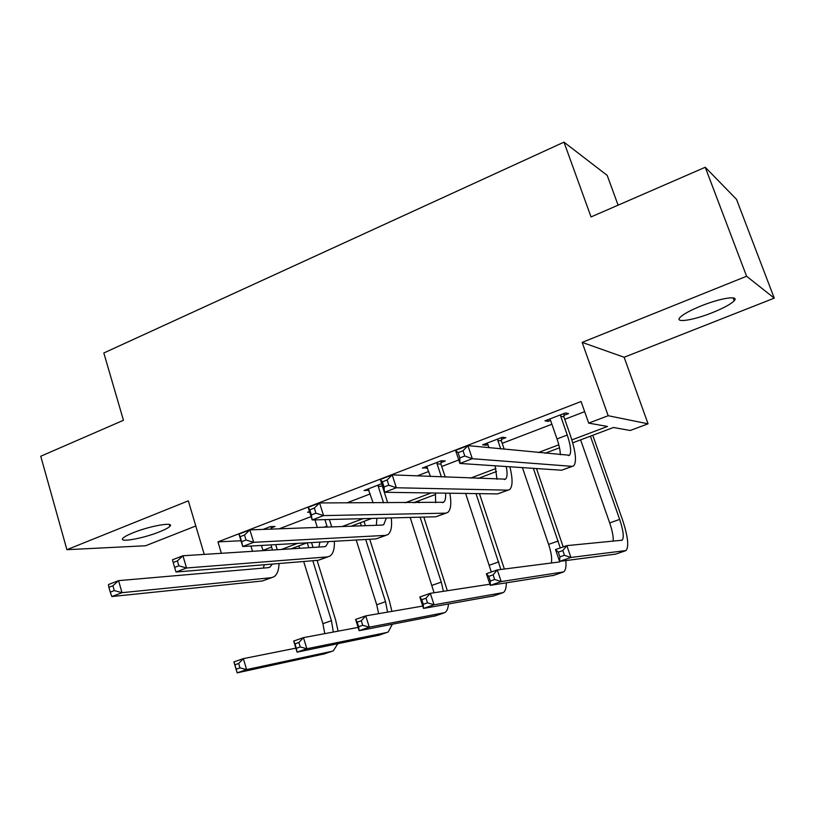 <?xml version="1.0" encoding="UTF-8"?>
<svg xmlns="http://www.w3.org/2000/svg" width="815" height="815" viewBox="0 0 815 815"><rect width="100%" height="100%" fill="white"/><g stroke="black" fill="none" stroke-linecap="round" stroke-linejoin="round"><path stroke-width="1.22" d="M133.13 532.755C149.97 525.848 175.133 521.539 169.846 526.337C168.369 527.835 164.915 529.668 159.485 531.838C143.043 538.552 117.89 543.004 123.014 538.155C124.44 536.698 127.812 534.895 133.13 532.755M701.195 305.9C720.592 298.005 739.633 295.142 734.183 300.776C730.892 304.138 723.659 308.08 712.493 312.593C693.524 320.264 674.535 323.239 679.924 317.544C683.052 314.295 690.142 310.413 701.195 305.9M204.239 554.394L188.326 500.838L66.901 549.687L40.75 456.247L123.452 420.285L103.821 352.987L563.98 142.146L591.038 216.933L705.24 167.269L736.505 199.329L774.25 298.137L746.591 276.244L582.165 342.392L608.173 415.721L648.057 423.81L630.219 430.483L613.42 427.508L572.711 442.83M705.24 167.269L746.591 276.244M66.901 549.687L145.6 545.755L195.794 525.981M582.165 342.392L624.137 357.265L774.25 298.137M624.137 357.265L648.057 423.81M618.096 205.166L607.206 175.388L563.98 142.146M309.741 512.228L307.591 512.258L309.517 511.514M440.997 462.625L445.285 460.974L441.435 460.709L422.333 468.065L427.6 467.779M563.949 415.334L568.534 413.562L565.396 412.971L544.96 420.835L548.22 421.386L550.594 420.469M279.219 528.813L311.106 516.588M346.823 502.886L370.275 493.9M417.148 475.919L428.812 471.447M441.73 466.496L458.753 459.966M502.213 443.299L551.908 424.238M564.754 419.318L584.661 411.677M571.855 439.896L607.491 426.459L588.695 423.128L581.085 401.51L217.962 541.883L240.975 540.742M501.439 439.377L505.871 437.675L502.366 437.248L482.612 444.847L486.229 445.224L488.063 444.521M369.113 490.273L364.03 490.518L381.726 483.703M271.11 527.977L274.991 526.48L270.264 526.633L263.072 529.404M588.695 423.128L608.173 415.721M217.962 541.883L221.374 553.303M281.42 549.453L297.536 543.381M342.208 526.531L363.093 518.646M405.187 502.774L431.196 492.953M470.479 478.14L495.897 468.554M538.216 452.59L558.795 444.827M559.498 447.802L544.991 453.262M496.518 471.508L478.048 478.456M435.628 494.42L413.49 502.753M371.854 518.422L351.184 526.205M306.98 542.841L291.026 548.841M250.918 546.04L252.518 551.307M547.67 419.796L548.22 421.386M485.699 443.666L486.229 445.224M425.776 466.74L426.286 468.279M367.799 489.071L368.288 490.589M549.524 419.083L550.502 420.194L557.002 438.928C559.192 445.347 560.302 450.624 560.323 454.78M560.72 416.261L567.26 435.037C570.826 445.825 571.559 452.57 569.471 455.259L467.912 445.611L472.303 458.713L572.079 466.353L573.709 465.874C576.867 461.82 575.757 451.693 570.398 435.485L563.899 416.842L560.72 416.261L560.781 414.743M564.031 413.5L563.899 416.842M464.784 456.013L472.303 458.713L459.915 463.45L455.565 450.389L467.912 445.611L463.022 450.756L458.061 452.661L459.813 457.918L464.784 456.013L463.022 450.756M459.813 457.918L459.915 463.45L561.616 470.224L572.415 466.353M455.565 450.389L458.061 452.661M564.459 555.31L562.829 550.563L558.285 552.142L559.905 556.889L564.459 555.31L570.908 557.47L559.559 561.392L555.524 549.595L566.843 545.632L570.908 557.47L626.032 550.543C629.16 546.59 627.927 536.178 622.334 519.308L592.77 435.281M590.406 436.168L619.665 519.42C623.383 530.667 624.209 537.594 622.13 540.213L566.843 545.632L562.829 550.563M580.606 439.856L609.691 522.924C612.401 530.891 613.542 536.993 613.125 541.231M559.905 556.889L559.559 561.392L615.794 554.078M555.524 549.595L558.285 552.142M487.034 443.146L489.143 447.72M501.51 437.574L501.378 440.854L497.843 440.457L500.705 448.871M497.843 440.457L497.904 438.959M504.22 449.218L501.378 440.854M506.227 466.537C507.562 473.291 507.307 477.498 505.453 479.159L392.188 474.88L396.365 487.757L507.735 490.161L509.609 489.601C512.767 486.586 512.859 478.976 509.884 466.781M495.174 465.803L496.977 479.24M388.796 485.19L396.365 487.757L384.497 492.291L380.35 479.454L392.188 474.88L387.125 480.015L382.367 481.848L384.028 487.013L388.796 485.19L387.125 480.015M384.028 487.013L384.497 492.291L497.629 493.9L508.112 490.151M380.35 479.454L382.367 481.848M426.612 466.425L430.463 476.469M441.078 460.852L440.935 464.081L437.064 463.837L441.394 476.928M437.064 463.837L437.125 462.37M445.245 477.091L440.935 464.081M445.55 493.167C445.937 497.934 445.285 500.97 443.594 502.254L319.582 502.947L323.545 515.6L445.581 513.165L447.669 512.523C450.909 509.874 451.622 503.436 449.819 493.218M435.393 493.014L435.668 502.702M315.935 513.165L323.545 515.6L312.155 519.96L308.213 507.338L319.582 502.947L314.346 508.081L309.781 509.844L311.361 514.917L315.935 513.165L314.346 508.081M311.361 514.917L312.155 519.96L435.821 516.781L445.999 513.134M308.213 507.338L309.781 509.844M563.196 546.906L536.504 468.554M533.367 468.34L560.262 547.935M522.405 467.616L548.607 544.389C551.307 552.59 552.213 558.795 551.337 563.002M560.323 561.291L559.121 562.004L497.303 569.93L501.194 581.574L563.623 571.916C565.62 570.51 566.364 566.741 565.855 560.588M494.685 579.516L501.194 581.574L490.263 585.353L486.402 573.729L497.303 569.93L493.126 574.84L488.745 576.368L490.304 581.034L494.685 579.516L493.126 574.84M490.304 581.034L490.263 585.353L553.701 575.349M486.402 573.729L488.745 576.368M504.353 569.023L479.454 493.646M476.011 493.595L500.848 569.471M465.61 493.442L491.333 572.008M427.488 602.825L426.001 598.22L421.783 599.697L423.26 604.292L427.488 602.825L434.038 604.791L423.505 608.428L419.807 596.998L430.32 593.32L434.038 604.791L503.252 592.597C505.29 591.293 506.309 588.043 506.309 582.857M489.886 584.223L430.32 593.32L426.001 598.22M423.26 604.292L423.505 608.428L493.625 595.928M419.807 596.998L421.783 599.697M368.156 488.929L373.148 502.835M382.48 486.066L378.272 486.453L383.539 502.814M378.272 486.453L378.343 485.007M387.706 502.804L382.459 486.555M386.3 518.055L383.794 524.575L382.194 525.074L249.879 529.882L253.659 542.321L385.515 535.394L387.797 534.681C391.068 532.266 392.229 526.684 391.281 517.922M376.917 518.289L376.326 525.288M246.008 540.009L253.659 542.321L242.717 546.508L238.968 534.1L249.879 529.882L244.5 535.017L240.119 536.698L241.627 541.69L246.008 540.009L244.5 535.017M241.627 541.69L242.717 546.508L376.072 538.888L385.964 535.353M238.968 534.1L240.119 536.698M447.333 590.722L423.841 517.087M419.155 502.743L418.543 500.848M415.192 502.111L415.395 502.753M420.102 517.179L441.272 582.104L443.411 591.323M410.179 517.433L434.069 592.75M362.716 625.288L361.289 620.765L357.225 622.181L358.651 626.704L362.716 625.288L369.307 627.163L359.15 630.678L355.615 619.42L365.752 615.875L369.307 627.163L444.807 612.615C446.875 611.382 448.097 608.52 448.464 604.037M422.74 606.075L365.752 615.875L361.289 620.765M358.651 626.704L359.15 630.678L435.475 615.845M355.615 619.42L357.225 622.181M314.967 519.889L317.32 527.427M324.92 519.624L327.253 527.071M331.705 526.908L329.382 519.512M328.577 541.608L325.949 546.172L324.227 546.722L182.927 555.759L186.533 567.994L327.406 556.9L329.881 556.105C333.172 553.874 334.659 548.923 334.344 541.272M319.898 542.097L318.879 547.059M173.198 562.503L172.444 559.813L182.927 555.759L177.415 560.883L173.198 562.503L174.634 567.413L178.852 565.793L177.415 560.883M178.852 565.793L186.533 567.994L176.02 572.018L318.278 560.282L327.895 556.849M176.02 572.018L174.634 567.413M391.923 611.372L389.427 601.083L369.715 539.255M365.385 525.685L364.02 521.376M360.373 522.741L361.361 525.828M365.701 539.489L385.505 601.694L387.573 612.126M356.196 540.029L376.724 604.781L378.639 613.664M300.256 646.957L298.891 642.495L294.969 643.87L296.324 648.322L300.256 646.957L306.878 648.75L297.078 652.143L293.685 641.048L303.465 637.636L306.878 648.75L386.88 632.481L388.205 632.002L392.3 624.31M358.121 627.407L303.465 637.636L298.891 642.495M296.324 648.322L297.078 652.143L379.138 635.14M293.685 641.048L294.969 643.87M261.462 545.439L263.041 550.634M270.988 544.889L272.454 550.033M266.301 529.281L266.362 528.14M271.171 526.602L271.059 529.108M277.212 549.728L275.725 544.624M272.363 564.072L269.969 567.077L268.125 567.668L118.562 580.637L121.995 592.678L271.191 577.713L273.83 576.847C277.12 574.738 278.852 570.296 279.025 563.522M264.355 564.734L263.235 568.086M108.874 587.309L108.477 584.538L118.562 580.637L112.928 585.751L108.874 587.309L110.249 592.128L114.304 590.58L112.928 585.751M114.304 590.58L121.995 592.678L111.879 596.539L262.349 580.983L271.701 577.641M111.879 596.539L110.249 592.128M338.082 631.156L335.627 619.981L317.076 560.384M313.052 547.436L311.534 542.576M307.245 542.821L308.763 547.711M312.807 560.73L331.44 620.694L333.325 632.043M298.85 545.897L299.594 548.291M303.679 561.484L322.923 623.679L324.757 633.652M239.977 667.872L238.673 663.481L234.883 664.795L236.187 669.186L239.977 667.872L246.619 669.584L237.155 672.854L233.915 661.923L243.349 658.632L246.619 669.584L331.939 651.307L333.355 650.798L337.777 643.789M295.855 648.159L243.349 658.632L238.673 663.481M236.187 669.186L237.155 672.854L324.553 653.834M233.915 661.923L234.883 664.795M567.26 435.037L557.002 438.928M572.079 466.353L561.616 470.224M619.665 519.42L609.691 522.924M625.176 550.869L615.009 554.343M507.735 490.161L497.629 493.9M445.581 513.165L435.821 516.781M558.265 540.997L548.607 544.389M562.645 572.283L552.815 575.655M498.831 561.881L489.479 565.162M502.142 593.004L492.637 596.264M385.515 535.394L376.072 538.888M441.272 582.104L432.215 585.282M443.594 613.063L434.375 616.211M326.958 526.113L324.126 527.183M327.406 556.9L318.278 560.282M385.505 601.694L376.724 604.781M386.88 632.481L377.956 635.537M271.66 547.069L262.96 550.37M271.191 577.713L262.349 580.983M331.44 620.694L322.923 623.679M331.939 651.307L323.29 654.262M169.846 526.337L169.306 524.483M734.183 300.776L733.082 297.872M569.471 455.259L568.595 455.585M622.13 540.213L621.468 540.437M505.453 479.159L504.444 479.536M443.594 502.254L442.464 502.672M559.834 561.749L559.07 562.004M383.794 524.575L382.551 525.043M325.949 546.172L324.604 546.671M269.969 567.077L268.532 567.607"/></g></svg>
